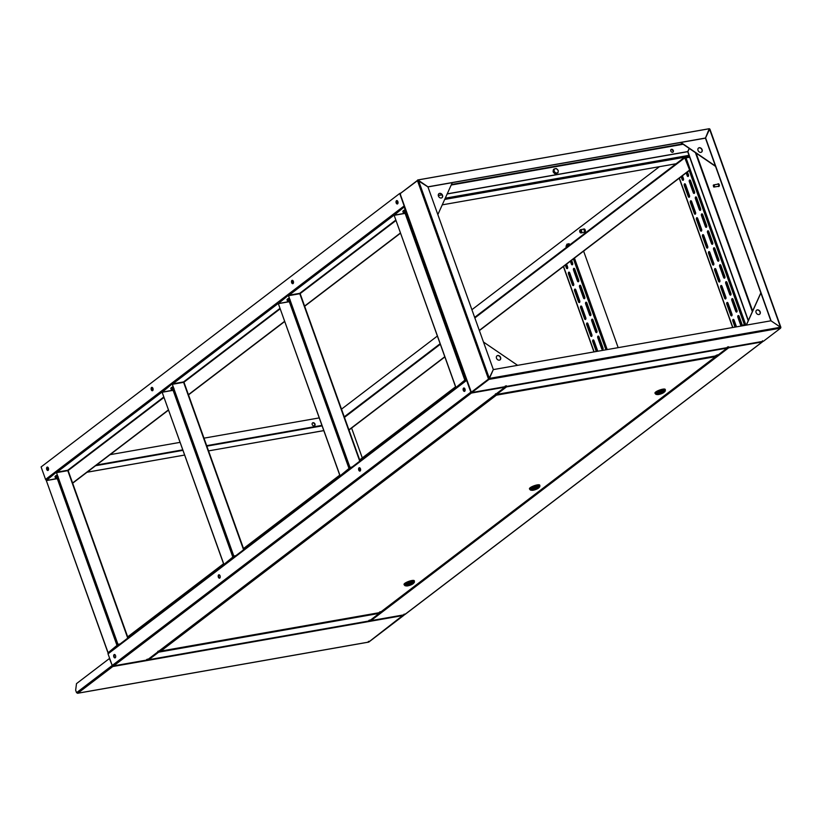 <?xml version="1.0" encoding="UTF-8"?>
<svg xmlns="http://www.w3.org/2000/svg" width="822" height="822" viewBox="0 0 822 822"><rect width="100%" height="100%" fill="white"/><g stroke="black" fill="none" stroke-linecap="round" stroke-linejoin="round"><path stroke-width="1.23" d="M46.34 480.51L56.317 472.27L46.155 480.007L46.34 480.51L58.506 478.26M68.164 471.15L67.281 470.338L56.317 472.27M57.026 478.866L58.3 478.671M107.795 652.278L46.33 480.593L107.929 652.257M116.971 645.352L57.293 478.661L46.33 480.593M118.008 644.561L108.031 652.812L118.008 644.561L119.683 644.273M118.779 644.962L118.183 645.064M108.617 652.709L108.031 652.812M56.543 472.794L118.019 644.479L56.543 472.794M127.739 638.129L67.784 470.667L56.821 472.588M120.084 643.965L118.286 644.273M119.817 644.171L118.019 644.479M397.591 203.856A1.726 0.997 -100 0 0 397.951 201.863A1.726 0.997 -100 0 0 396.728 200.578A1.726 0.997 -100 0 0 396.461 200.702A1.726 0.997 -100 0 0 396.101 202.695A1.726 0.997 -100 0 0 397.324 203.979A1.726 0.997 -100 0 0 397.591 203.856M293.064 283.569A1.726 0.997 -100 0 0 293.423 281.576A1.726 0.997 -100 0 0 292.2 280.302A1.726 0.997 -100 0 0 291.933 280.415A1.726 0.997 -100 0 0 291.574 282.408A1.726 0.997 -100 0 0 292.796 283.693A1.726 0.997 -100 0 0 293.064 283.569M152.676 390.635A1.726 0.997 -100 0 0 153.026 388.642A1.726 0.997 -100 0 0 151.803 387.368A1.726 0.997 -100 0 0 151.536 387.481A1.726 0.997 -100 0 0 151.186 389.474A1.726 0.997 -100 0 0 152.409 390.758A1.726 0.997 -100 0 0 152.676 390.635M48.138 470.359A1.726 0.997 -100 0 0 48.498 468.365A1.726 0.997 -100 0 0 47.275 467.081A1.726 0.997 -100 0 0 47.008 467.204A1.726 0.997 -100 0 0 46.649 469.198A1.726 0.997 -100 0 0 47.871 470.472A1.726 0.997 -100 0 0 48.138 470.359M400.283 233.356L304.674 306.267M284.453 321.69L188.485 394.879M168.263 410.291L72.665 483.202M400.211 233.15L304.602 306.072M284.381 321.484L188.104 394.909M168.191 410.096L72.285 483.244M46.176 480.058A0.904 0.709 -127.3 0 1 45.559 479.411L41.1 466.947L399.698 193.478L404.157 205.932A0.904 0.709 52.7 0 0 404.681 206.548M399.698 193.478L471.304 392.197L488.515 379.065L417.401 180.46L400.191 193.591L400.54 194.095L400.191 193.591M672.191 149.563A1.726 1.356 52.7 0 0 670.947 149.604M670.855 149.717A1.726 1.356 -127.3 0 1 673.105 151.988M677.266 163.547L442.246 204.853M689.298 156.17L685.209 156.889A0.904 0.709 52.7 0 0 684.777 157.845L689.679 170.226L685.209 157.773L689.483 156.663M348.918 429.844L444.527 356.933M479.318 330.403L689.237 170.308M348.99 430.05L444.599 357.138M479.39 330.598L689.679 170.226M659.45 166.671L471.9 309.709M437.119 336.239L341.51 409.151M312.422 423.042A1.726 1.356 -127.3 0 1 314.497 425.755M313.038 422.714A1.726 1.356 52.7 0 0 314.168 425.878A1.726 1.356 52.7 0 0 313.038 422.714M95.609 465.704L182.628 450.405M206.846 446.151L321.782 425.95M96.513 465.016L182.453 449.911M206.671 445.658L321.608 425.447M110.086 454.658L179.771 442.411M203.99 438.157L318.926 417.956M47.399 467.841A0.997 0.575 80 0 1 47.892 469.732A0.997 0.575 80 0 1 47.399 467.841M48.159 469.547A0.997 0.575 80 0 1 47.871 467.862M48.303 469.136L48.138 468.191M151.926 388.118A0.997 0.575 80 0 1 152.43 390.018A0.997 0.575 80 0 1 151.926 388.118M152.697 389.823A0.997 0.575 80 0 1 152.399 388.138M152.83 389.423L152.666 388.477M293.218 282.357L293.053 281.412M293.084 282.758A0.997 0.575 80 0 1 292.786 281.073M292.971 282.881A0.997 0.575 80 0 1 292.468 280.99A0.997 0.575 80 0 1 292.971 282.881M397.756 202.644L397.581 201.688M397.612 203.044A0.997 0.575 80 0 1 397.314 201.359M397.499 203.168A0.997 0.575 80 0 1 396.995 201.267A0.997 0.575 80 0 1 397.499 203.168M584.103 232.328A1.634 0.945 -100 0 0 584.38 232.349A1.634 0.945 -100 0 0 584.637 232.236A1.634 0.945 -100 0 0 584.976 230.345A1.634 0.945 -100 0 0 583.815 229.133A1.634 0.945 -100 0 0 583.558 229.246M580.548 232.821A1.634 0.945 -100 0 0 580.62 232.862A1.634 0.945 -100 0 0 581.02 232.934A1.634 0.945 -100 0 0 581.277 232.821A1.634 0.945 -100 0 0 581.616 230.941A1.634 0.945 -100 0 0 580.455 229.718A1.634 0.945 -100 0 0 580.198 229.831A1.634 0.945 -100 0 0 580.106 229.924A1.634 0.945 -100 0 0 580.055 229.985M581.092 232.76A1.531 0.884 -100 0 0 581.349 230.776A1.531 0.884 -100 0 0 580.085 229.955A1.531 0.884 -100 0 0 579.993 230.037A1.531 0.884 -100 0 0 579.726 231.506A1.531 0.884 -100 0 0 580.476 232.79A1.531 0.884 -100 0 0 581.092 232.76M580.291 230.52A0.904 0.524 -100 0 0 581.062 231.927A0.904 0.524 -100 0 0 580.291 230.52M580.887 230.725L581.092 231.845M162.16 392.176L172.147 383.936L162.16 392.176L174.326 389.926M183.984 382.826L183.101 382.004L172.147 383.936M172.846 390.542L174.12 390.337M223.625 563.943L162.15 392.258L223.748 563.923M232.801 557.018L173.113 390.337L162.15 392.258M233.838 556.237L223.861 564.478L233.838 556.237L235.503 555.939M234.599 556.628L234.013 556.73M224.447 564.375L223.861 564.478M172.373 384.47L233.849 556.155L172.373 384.47M243.569 549.795L183.604 382.333L172.641 384.264M235.914 555.631L234.116 555.949M235.647 555.836L233.849 556.155M278.35 303.575L288.327 295.324L278.35 303.575L290.515 301.325M300.174 294.214L299.29 293.403L288.327 295.324M289.036 301.931L290.31 301.736M339.815 475.342L278.339 303.657L339.938 475.311M348.98 468.417L289.303 301.725L278.339 303.657M350.018 467.626L340.041 475.876L350.018 467.626L351.693 467.338M350.788 468.026L350.193 468.129M340.627 475.763L340.041 475.876M288.563 295.858L350.028 467.543L288.563 295.858M359.748 461.183L299.794 293.731L288.83 295.653M352.093 467.019L350.295 467.338M351.826 467.225L350.028 467.543M394.17 215.241L404.157 207L394.17 215.241L406.335 212.99M404.804 206.887L404.157 207M404.856 213.597L406.13 213.401M455.635 387.008L394.159 215.323L455.758 386.987M464.81 380.083L405.123 213.391L394.159 215.323M465.848 379.291L455.871 387.542L466.495 379.178M466.608 379.692L466.023 379.795M456.457 387.439L455.871 387.542M404.383 207.524L465.858 379.209L404.383 207.524M466.464 379.106L465.858 379.209M362.297 457.936L351.6 428.057M565.331 265.054L566.348 267.88A1.274 0.73 -100 0 0 567.19 268.65A1.274 0.73 -100 0 0 567.386 268.568A1.274 0.73 -100 0 0 567.601 266.924L566.584 264.098M573.458 285.511A1.274 0.73 -100 0 0 573.664 283.867L569.738 272.904A1.274 0.73 -100 0 0 568.896 272.133A1.274 0.73 -100 0 0 568.485 273.86L572.41 284.833A1.274 0.73 -100 0 0 573.263 285.604A1.274 0.73 -100 0 0 573.458 285.511A1.274 0.73 80 0 1 572.852 284.751L568.927 273.788A1.274 0.73 80 0 1 569.122 272.154M579.52 302.465A1.274 0.73 -100 0 0 579.736 300.821L575.811 289.858A1.274 0.73 -100 0 0 574.958 289.077A1.274 0.73 -100 0 0 574.557 290.813L578.483 301.777A1.274 0.73 -100 0 0 579.325 302.547A1.274 0.73 -100 0 0 579.52 302.465M585.593 319.409A1.274 0.73 -100 0 0 585.798 317.765L581.873 306.801A1.274 0.73 -100 0 0 581.031 306.031A1.274 0.73 -100 0 0 580.62 307.757L584.545 318.72A1.274 0.73 -100 0 0 585.398 319.501A1.274 0.73 -100 0 0 585.593 319.409M591.655 336.352A1.274 0.73 -100 0 0 591.871 334.718L587.946 323.745A1.274 0.73 -100 0 0 587.093 322.974A1.274 0.73 -100 0 0 586.692 324.711L590.617 335.674A1.274 0.73 -100 0 0 591.46 336.445A1.274 0.73 -100 0 0 591.655 336.352M602.752 349.473A1.274 0.73 -100 0 0 602.958 347.829L599.033 336.866A1.274 0.73 -100 0 0 598.19 336.095A1.274 0.73 -100 0 0 597.779 337.821L601.704 348.795A1.274 0.73 -100 0 0 602.557 349.566A1.274 0.73 -100 0 0 602.752 349.473M596.68 332.53A1.274 0.73 -100 0 0 596.895 330.886L592.96 319.922A1.274 0.73 -100 0 0 592.117 319.152A1.274 0.73 -100 0 0 591.706 320.878L595.631 331.841A1.274 0.73 -100 0 0 596.484 332.612A1.274 0.73 -100 0 0 596.68 332.53M590.617 315.576A1.274 0.73 -100 0 0 590.823 313.942L586.898 302.969A1.274 0.73 -100 0 0 586.045 302.198A1.274 0.73 -100 0 0 585.644 303.935L589.569 314.898A1.274 0.73 -100 0 0 590.412 315.669A1.274 0.73 -100 0 0 590.617 315.576M584.545 298.633A1.274 0.73 -100 0 0 584.75 296.989L580.825 286.025A1.274 0.73 -100 0 0 579.983 285.255A1.274 0.73 -100 0 0 579.572 286.981L583.497 297.944A1.274 0.73 -100 0 0 584.35 298.725A1.274 0.73 -100 0 0 584.545 298.633A1.274 0.73 80 0 1 583.939 297.872L580.013 286.909A1.274 0.73 80 0 1 580.209 285.275M578.472 281.689A1.274 0.73 -100 0 0 578.688 280.045L574.763 269.082A1.274 0.73 -100 0 0 573.91 268.301A1.274 0.73 -100 0 0 573.509 270.037L577.434 281.001A1.274 0.73 -100 0 0 578.277 281.771A1.274 0.73 -100 0 0 578.472 281.689A1.274 0.73 80 0 1 577.866 280.929L573.941 269.955A1.274 0.73 80 0 1 574.146 268.321M570.355 261.232L571.362 264.057A1.274 0.73 -100 0 0 572.215 264.828A1.274 0.73 -100 0 0 572.41 264.735A1.274 0.73 -100 0 0 572.615 263.091L571.609 260.276M597.789 351.23L594.008 340.698A1.274 0.73 -100 0 0 593.165 339.928A1.274 0.73 -100 0 0 592.754 341.654L596.279 351.497M567.396 268.558A1.274 0.73 80 0 1 566.779 267.808L565.7 264.776M579.541 302.455A1.274 0.73 80 0 1 578.914 301.705L574.989 290.731A1.274 0.73 80 0 1 575.194 289.097M585.603 319.398A1.274 0.73 80 0 1 584.987 318.648L581.062 307.685A1.274 0.73 80 0 1 581.257 306.051M591.676 336.342A1.274 0.73 80 0 1 591.059 335.592L587.124 324.628A1.274 0.73 80 0 1 587.329 322.995M596.721 351.415L593.196 341.572A1.274 0.73 80 0 1 593.392 339.948M602.762 349.463A1.274 0.73 80 0 1 602.146 348.713L598.221 337.75A1.274 0.73 80 0 1 598.416 336.116M596.69 332.52A1.274 0.73 80 0 1 596.073 331.769L592.148 320.796A1.274 0.73 80 0 1 592.343 319.172M590.628 315.566A1.274 0.73 80 0 1 590.011 314.816L586.076 303.852A1.274 0.73 80 0 1 586.281 302.219M572.42 264.725A1.274 0.73 80 0 1 571.804 263.975L570.715 260.954M618.175 347.644L583.61 251.121M681.161 176.73L682.168 179.545A1.274 0.73 -100 0 0 683.02 180.326A1.274 0.73 -100 0 0 683.216 180.234A1.274 0.73 -100 0 0 683.421 178.59L682.414 175.764M689.278 197.177A1.274 0.73 -100 0 0 689.494 195.544L685.569 184.57A1.274 0.73 -100 0 0 684.716 183.799A1.274 0.73 -100 0 0 684.315 185.536L688.24 196.499A1.274 0.73 -100 0 0 689.083 197.27A1.274 0.73 -100 0 0 689.278 197.177A1.274 0.73 80 0 1 688.672 196.417L684.747 185.453A1.274 0.73 80 0 1 684.952 183.82M695.35 214.131A1.274 0.73 -100 0 0 695.556 212.487L691.631 201.524A1.274 0.73 -100 0 0 690.788 200.753A1.274 0.73 -100 0 0 690.377 202.479L694.302 213.443A1.274 0.73 -100 0 0 695.155 214.213A1.274 0.73 -100 0 0 695.35 214.131A1.274 0.73 80 0 1 694.744 213.371L690.819 202.397A1.274 0.73 80 0 1 691.014 200.774M701.423 231.074A1.274 0.73 -100 0 0 701.628 229.43L697.703 218.467A1.274 0.73 -100 0 0 696.851 217.696A1.274 0.73 -100 0 0 696.45 219.423L700.375 230.396A1.274 0.73 -100 0 0 701.217 231.167A1.274 0.73 -100 0 0 701.423 231.074A1.274 0.73 80 0 1 700.817 230.314L696.881 219.351A1.274 0.73 80 0 1 697.087 217.717M707.485 248.028A1.274 0.73 -100 0 0 707.701 246.384L703.766 235.421A1.274 0.73 -100 0 0 702.923 234.64A1.274 0.73 -100 0 0 702.512 236.376L706.437 247.34A1.274 0.73 -100 0 0 707.29 248.11A1.274 0.73 -100 0 0 707.485 248.028A1.274 0.73 80 0 1 706.879 247.268L702.954 236.294A1.274 0.73 80 0 1 703.149 234.66M713.558 264.972A1.274 0.73 -100 0 0 713.763 263.328L709.838 252.364A1.274 0.73 -100 0 0 708.996 251.594A1.274 0.73 -100 0 0 708.585 253.32L712.51 264.283A1.274 0.73 -100 0 0 713.362 265.064A1.274 0.73 -100 0 0 713.558 264.972M719.62 281.915A1.274 0.73 -100 0 0 719.836 280.281L715.911 269.308A1.274 0.73 -100 0 0 715.058 268.537A1.274 0.73 -100 0 0 714.647 270.274L718.582 281.237A1.274 0.73 -100 0 0 719.425 282.008A1.274 0.73 -100 0 0 719.62 281.915A1.274 0.73 80 0 1 719.014 281.155L715.089 270.191A1.274 0.73 80 0 1 715.284 268.558M725.692 298.869A1.274 0.73 -100 0 0 725.898 297.225L721.973 286.262A1.274 0.73 -100 0 0 721.13 285.491A1.274 0.73 -100 0 0 720.719 287.217L724.644 298.18A1.274 0.73 -100 0 0 725.497 298.951A1.274 0.73 -100 0 0 725.692 298.869M731.755 315.812A1.274 0.73 -100 0 0 731.97 314.168L728.045 303.205A1.274 0.73 -100 0 0 727.193 302.434A1.274 0.73 -100 0 0 726.792 304.161L730.717 315.134A1.274 0.73 -100 0 0 731.559 315.905A1.274 0.73 -100 0 0 731.755 315.812M736.779 311.99A1.274 0.73 -100 0 0 736.985 310.346L733.06 299.383A1.274 0.73 -100 0 0 732.217 298.602A1.274 0.73 -100 0 0 731.806 300.338L735.731 311.302A1.274 0.73 -100 0 0 736.584 312.072A1.274 0.73 -100 0 0 736.779 311.99A1.274 0.73 80 0 1 736.173 311.219L732.248 300.256A1.274 0.73 80 0 1 732.443 298.622M730.707 295.036A1.274 0.73 -100 0 0 730.922 293.392L726.997 282.429A1.274 0.73 -100 0 0 726.145 281.658A1.274 0.73 -100 0 0 725.744 283.385L729.669 294.358A1.274 0.73 -100 0 0 730.511 295.129A1.274 0.73 -100 0 0 730.707 295.036A1.274 0.73 80 0 1 730.1 294.276L726.175 283.313A1.274 0.73 80 0 1 726.381 281.679M724.644 278.093A1.274 0.73 -100 0 0 724.85 276.449L720.925 265.485A1.274 0.73 -100 0 0 720.082 264.715A1.274 0.73 -100 0 0 719.671 266.441L723.596 277.404A1.274 0.73 -100 0 0 724.449 278.175A1.274 0.73 -100 0 0 724.644 278.093A1.274 0.73 80 0 1 724.038 277.333L720.113 266.359A1.274 0.73 80 0 1 720.308 264.735M718.572 261.139A1.274 0.73 -100 0 0 718.788 259.505L714.863 248.532A1.274 0.73 -100 0 0 714.01 247.761A1.274 0.73 -100 0 0 713.599 249.498L717.534 260.461A1.274 0.73 -100 0 0 718.377 261.232A1.274 0.73 -100 0 0 718.572 261.139A1.274 0.73 80 0 1 717.966 260.379L714.041 249.415A1.274 0.73 80 0 1 714.246 247.782M712.51 244.196A1.274 0.73 -100 0 0 712.715 242.552L708.79 231.588A1.274 0.73 -100 0 0 707.948 230.818A1.274 0.73 -100 0 0 707.537 232.544L711.462 243.507A1.274 0.73 -100 0 0 712.314 244.288A1.274 0.73 -100 0 0 712.51 244.196A1.274 0.73 80 0 1 711.903 243.435L707.978 232.472A1.274 0.73 80 0 1 708.174 230.838M706.437 227.252A1.274 0.73 -100 0 0 706.653 225.608L702.728 214.645A1.274 0.73 -100 0 0 701.875 213.864A1.274 0.73 -100 0 0 701.464 215.6L705.389 226.564A1.274 0.73 -100 0 0 706.242 227.334A1.274 0.73 -100 0 0 706.437 227.252A1.274 0.73 80 0 1 705.831 226.492L701.906 215.518A1.274 0.73 80 0 1 702.101 213.884M700.375 210.298A1.274 0.73 -100 0 0 700.58 208.654L696.655 197.691A1.274 0.73 -100 0 0 695.802 196.92A1.274 0.73 -100 0 0 695.402 198.647L699.327 209.62A1.274 0.73 -100 0 0 700.169 210.391A1.274 0.73 -100 0 0 700.375 210.298A1.274 0.73 80 0 1 699.769 209.538L695.833 198.575A1.274 0.73 80 0 1 696.039 196.941M694.302 193.355A1.274 0.73 -100 0 0 694.518 191.711L690.583 180.748A1.274 0.73 -100 0 0 689.74 179.977A1.274 0.73 -100 0 0 689.329 181.703L693.254 192.667A1.274 0.73 -100 0 0 694.107 193.437A1.274 0.73 -100 0 0 694.302 193.355M686.175 172.897L687.192 175.723A1.274 0.73 -100 0 0 688.035 176.494A1.274 0.73 -100 0 0 688.23 176.401A1.274 0.73 -100 0 0 688.446 174.767L687.439 171.942M736.512 326.848L734.108 320.159A1.274 0.73 -100 0 0 733.265 319.378A1.274 0.73 -100 0 0 732.854 321.114L735.002 327.115M742.451 325.594L739.132 316.326A1.274 0.73 -100 0 0 738.279 315.556A1.274 0.73 -100 0 0 737.879 317.282L741.012 326.057M683.226 180.224A1.274 0.73 80 0 1 682.609 179.473L681.52 176.442M713.568 264.961A1.274 0.73 80 0 1 712.951 264.211L709.026 253.248A1.274 0.73 80 0 1 709.222 251.614M725.703 298.859A1.274 0.73 80 0 1 725.086 298.109L721.161 287.135A1.274 0.73 80 0 1 721.356 285.511M731.775 315.802A1.274 0.73 80 0 1 731.148 315.052L727.223 304.089A1.274 0.73 80 0 1 727.429 302.455M735.443 327.033L733.296 321.032A1.274 0.73 80 0 1 733.491 319.398M741.454 325.974L738.31 317.21A1.274 0.73 80 0 1 738.516 315.576M694.313 193.345A1.274 0.73 80 0 1 693.696 192.595L689.771 181.621A1.274 0.73 80 0 1 689.966 179.997M688.25 176.401A1.274 0.73 80 0 1 687.624 175.641L686.545 172.62M745.934 325.193L686.021 157.865L684.942 158.605L685.527 157.536L689.535 156.827M684.942 158.605L685.702 158.04M686.021 157.865L689.679 157.228M495.481 393.82L496.663 394.416L495.676 393.964L496.663 394.416L506.516 386.895L505.643 386.073M506.434 385.765L506.516 386.895L727.09 348.117L727.48 346.905M727.09 348.117L717.226 355.638L717.514 354.796L717.226 355.638L716.722 355.114L717.226 355.638L496.663 394.416M147.641 659.09L148.823 659.686L369.386 620.908L368.883 620.384L369.386 620.908L379.25 613.387L379.641 612.174M369.386 620.908L369.674 620.065L369.386 620.908M148.823 659.686L147.837 659.234L148.823 659.686L158.687 652.165L157.803 651.343M158.595 651.034L158.687 652.165L379.25 613.387M745.205 325.317L744.763 324.084L742.091 325.872M744.763 325.399L744.321 324.166M370.106 620.158L370.917 620.641L404.537 614.733L405.102 614.003L404.537 614.733L403.941 614.219L404.537 614.733L762.241 341.942L762.539 340.74M370.917 620.641L370.034 620.178L370.917 620.641L728.621 347.85L727.665 347.48M728.446 347.357L728.621 347.85L762.241 341.942M728.621 346.709L728.621 347.85M463.567 388.118A1.726 0.997 -100 0 0 463.207 390.111A1.726 0.997 -100 0 0 464.43 391.395A1.726 0.997 -100 0 0 464.697 391.272A1.726 0.997 -100 0 0 465.057 389.279A1.726 0.997 -100 0 0 463.834 388.005A1.726 0.997 -100 0 0 463.567 388.118M114.114 654.62A1.726 0.997 -100 0 0 113.755 656.614A1.726 0.997 -100 0 0 114.977 657.898A1.726 0.997 -100 0 0 115.244 657.775A1.726 0.997 -100 0 0 115.604 655.781A1.726 0.997 -100 0 0 114.381 654.497A1.726 0.997 -100 0 0 114.114 654.62M114.607 654.507A1.726 0.997 -100 0 0 114.556 654.538A1.726 0.997 -100 0 0 114.155 656.346A1.726 0.997 -100 0 0 115.193 657.816M218.642 574.897A1.726 0.997 -100 0 0 218.292 576.9A1.726 0.997 -100 0 0 219.515 578.174A1.726 0.997 -100 0 0 219.772 578.061A1.726 0.997 -100 0 0 220.132 576.068A1.726 0.997 -100 0 0 218.909 574.784A1.726 0.997 -100 0 0 218.642 574.897M219.145 574.784A1.726 0.997 -100 0 0 219.084 574.825A1.726 0.997 -100 0 0 218.683 576.633A1.726 0.997 -100 0 0 219.721 578.092M359.039 467.841A1.726 0.997 -100 0 0 358.68 469.835A1.726 0.997 -100 0 0 359.902 471.109A1.726 0.997 -100 0 0 360.17 470.996A1.726 0.997 -100 0 0 360.529 469.002A1.726 0.997 -100 0 0 359.306 467.718A1.726 0.997 -100 0 0 359.039 467.841M112.275 665.604L112.768 666.539L77.813 693.203L76.538 692.689L75.655 690.192L76.497 683.627L109.418 658.514L112.275 665.604L108.031 653.87A0.904 0.709 -127.3 0 1 108.463 652.915M471.068 391.971L112.213 665.481L113.672 665.861L112.316 665.471M470.78 392.022L466.619 380.391L108.031 653.87M466.67 379.682A0.904 0.709 52.7 0 0 466.619 380.391M127.369 637.101L223.286 563.954M243.199 548.767L339.465 475.342M359.687 459.919L455.296 387.008M471.201 391.96L470.41 392.69L471.201 391.96M471.366 393.07L504.985 387.162L147.282 659.953L147.847 659.223L147.282 659.953L146.686 659.439L147.282 659.953L113.672 665.861L471.366 393.07L471.366 391.919L471.366 393.07L470.41 392.69M504.985 387.162L505.283 385.96M113.046 665.193L113.672 665.861M464.862 390.06L464.687 389.114L464.862 390.06M464.625 390.388A0.997 0.575 80 0 1 464.42 388.775A0.997 0.575 80 0 0 464.718 390.46A0.997 0.575 80 0 1 464.625 390.388M464.04 390.491A0.997 0.575 80 0 1 464.512 388.857A0.997 0.575 80 0 1 464.04 390.491M360.324 469.773L360.159 468.828L360.324 469.773M360.098 470.102A0.997 0.575 80 0 1 359.892 468.499A0.997 0.575 80 0 0 360.19 470.184A0.997 0.575 80 0 1 360.098 470.102M359.512 470.205A0.997 0.575 80 0 1 359.985 468.571A0.997 0.575 80 0 1 359.512 470.205M464.769 389.299A0.997 0.575 80 0 1 463.783 390.049A0.997 0.575 80 0 1 464.769 389.299M360.242 469.013A0.997 0.575 80 0 1 359.255 469.763A0.997 0.575 80 0 1 360.242 469.013M403.109 211.131L403.099 211.1A2.363 0.555 -19.7 0 1 403.099 211.1A2.363 0.555 -19.7 0 1 403.417 210.638A2.363 0.555 -19.7 0 1 405.184 209.764M406.006 211.46L403.304 212.713L402.821 211.346L405.256 209.959M406.181 212.559A2.363 0.555 -19.7 0 1 405.893 212.662A2.363 0.555 -19.7 0 1 404.003 213.001A2.363 0.555 -19.7 0 1 403.992 213.001L404.537 212.898M403.304 212.713L403.992 213.001A2.363 0.555 160.3 0 1 404.054 212.395A2.363 0.555 -19.7 0 1 405.811 211.521M404.167 210.319L404.65 211.686M287.268 299.424L287.279 299.455A2.363 0.555 -19.7 0 1 287.268 299.424A2.363 0.555 -19.7 0 1 287.597 298.972A2.363 0.555 -19.7 0 1 289.354 298.098M290.187 299.794L287.484 301.047L286.991 299.681L289.426 298.294M290.361 300.893A2.363 0.555 -19.7 0 1 290.063 300.996A2.363 0.555 -19.7 0 1 288.183 301.335A2.363 0.555 -19.7 0 1 288.162 301.335L288.707 301.232M287.484 301.047L288.162 301.335A2.363 0.555 160.3 0 1 288.224 300.729A2.363 0.555 -19.7 0 1 289.991 299.855M288.337 298.653L288.83 300.02M171.099 388.066L171.089 388.035A2.363 0.555 -19.7 0 1 171.089 388.035A2.363 0.555 -19.7 0 1 171.408 387.573A2.363 0.555 -19.7 0 1 173.175 386.7M173.997 388.395L171.295 389.659L170.812 388.282L173.247 386.895M174.172 389.505A2.363 0.555 -19.7 0 1 173.884 389.607A2.363 0.555 -19.7 0 1 171.993 389.936A2.363 0.555 -19.7 0 1 171.983 389.936L172.528 389.834M171.295 389.659L171.983 389.936A2.363 0.555 160.3 0 1 172.034 389.33A2.363 0.555 -19.7 0 1 173.802 388.467M172.158 387.254L172.641 388.631M55.259 476.37L55.269 476.39A2.363 0.555 -19.7 0 1 55.259 476.37A2.363 0.555 -19.7 0 1 55.577 475.907A2.363 0.555 -19.7 0 1 57.345 475.034M58.177 476.729L55.475 477.983L54.982 476.616L57.417 475.229M58.352 477.829A2.363 0.555 -19.7 0 1 58.054 477.931A2.363 0.555 -19.7 0 1 56.173 478.27A2.363 0.555 -19.7 0 1 56.153 478.27L56.697 478.168M55.475 477.983L56.153 478.27A2.363 0.555 160.3 0 1 56.215 477.664A2.363 0.555 -19.7 0 1 57.982 476.791M56.328 475.589L56.821 476.955M570.725 244.504L566.327 245.799L566.79 247.114M568.978 245.449L568.732 244.751M566.255 247.525L566.05 246.004M570.263 244.432A2.363 0.555 160.3 0 0 570.201 244.422A2.363 0.555 160.3 0 0 569.656 244.432A2.363 0.555 160.3 0 0 567.457 245.079A2.363 0.555 -19.7 0 0 566.163 245.87A2.363 0.555 -19.7 0 1 566.163 245.87L566.132 245.901M568.927 243.713L566.82 244.237L566.738 245.439M569.04 244.083L566.707 244.494M715.941 355.433L715.551 356.656L716.137 355.577L715.551 356.656L496.385 395.177L496.303 394.046M495.943 394.283L496.385 395.177L160.855 651.065L159.869 650.613L160.855 651.065L380.011 612.544L380.298 611.691L380.011 612.544L379.507 612.01L380.011 612.544L715.551 356.656M160.855 651.065L159.674 650.469M495.512 394.365L496.385 395.177M404.691 585.161A5.446 1.274 -19.7 0 1 404.198 584.853A5.446 1.274 -19.7 0 1 404.938 583.795A5.446 1.274 -19.7 0 1 410.507 581.308A5.446 1.274 -19.7 0 1 414.442 581.185A5.446 1.274 -19.7 0 1 414.257 581.74M404.198 584.853L404.044 584.421A5.446 1.274 -19.7 0 1 404.784 583.363A5.446 1.274 -19.7 0 1 410.353 580.877A5.446 1.274 -19.7 0 1 414.288 580.753L414.442 581.185M414.37 582.058L414.103 581.308A5.086 1.182 160.3 0 0 410.435 581.431A5.086 1.182 160.3 0 0 405.225 583.743A5.086 1.182 160.3 0 0 404.537 584.73L404.804 585.49A5.086 1.182 -19.7 0 1 405.493 584.493A5.086 1.182 -19.7 0 1 412.099 581.863A5.086 1.182 -19.7 0 1 414.37 582.058A5.086 1.182 -19.7 0 1 414.103 582.685L413.343 583.486A3.997 0.935 -19.7 0 1 407.825 585.85A3.997 0.935 -19.7 0 1 406.51 585.942A3.997 0.935 -19.7 0 1 407.178 584.524A3.997 0.935 -19.7 0 1 411.771 582.849A3.997 0.935 -19.7 0 1 413.343 583.486M406.51 585.942L405.4 585.798A5.086 1.182 -19.7 0 1 404.804 585.49M407.455 584.761A2.908 0.678 -19.7 0 1 410.435 583.435A2.908 0.678 -19.7 0 1 412.531 583.373A2.908 0.678 -19.7 0 1 412.13 583.939A2.908 0.678 -19.7 0 1 409.161 585.264A2.908 0.678 -19.7 0 1 407.065 585.326A2.908 0.678 -19.7 0 1 407.455 584.761M410.312 584.257L409.202 584.565L410.312 584.257M411.483 583.846L407.229 584.956M411.627 584.237A2.815 0.658 -19.7 0 1 408.853 585.315A2.815 0.658 -19.7 0 1 407.147 585.295A2.815 0.658 -19.7 0 1 407.25 585.007M408.894 584.298L412.346 583.692A2.815 0.658 -19.7 0 0 412.449 583.404A2.815 0.658 -19.7 0 0 410.743 583.384A2.815 0.658 -19.7 0 0 407.969 584.463L408.894 584.298M410.455 583.743L410.692 584.401M530.108 489.522A5.446 1.274 -19.7 0 1 529.615 489.213A5.446 1.274 -19.7 0 1 530.354 488.145A5.446 1.274 -19.7 0 1 535.923 485.668A5.446 1.274 -19.7 0 1 539.869 485.535A5.446 1.274 -19.7 0 1 539.674 486.09M529.615 489.213L529.46 488.782A5.446 1.274 -19.7 0 1 530.2 487.713A5.446 1.274 -19.7 0 1 535.769 485.237A5.446 1.274 -19.7 0 1 539.705 485.103L539.869 485.535M539.797 486.418L539.52 485.658A5.086 1.182 160.3 0 0 535.852 485.781A5.086 1.182 160.3 0 0 530.642 488.093A5.086 1.182 160.3 0 0 529.954 489.09L530.221 489.84A5.086 1.182 -19.7 0 1 530.92 488.843A5.086 1.182 -19.7 0 1 537.516 486.213A5.086 1.182 -19.7 0 1 539.797 486.418A5.086 1.182 -19.7 0 1 539.53 487.035L538.759 487.847A3.997 0.935 -19.7 0 1 533.242 490.21A3.997 0.935 -19.7 0 1 531.926 490.292A3.997 0.935 -19.7 0 1 532.594 488.874A3.997 0.935 -19.7 0 1 537.187 487.199A3.997 0.935 -19.7 0 1 538.759 487.847M531.926 490.292L530.827 490.148A5.086 1.182 -19.7 0 1 530.221 489.84M532.872 489.111A2.908 0.678 -19.7 0 1 535.852 487.795A2.908 0.678 -19.7 0 1 537.948 487.723A2.908 0.678 -19.7 0 1 537.557 488.289A2.908 0.678 -19.7 0 1 534.577 489.614A2.908 0.678 -19.7 0 1 532.481 489.686A2.908 0.678 -19.7 0 1 532.872 489.111M535.728 488.617L534.619 488.915L535.728 488.617M536.9 488.196L532.646 489.316M537.043 488.597A2.815 0.658 -19.7 0 1 534.269 489.676A2.815 0.658 -19.7 0 1 532.564 489.655A2.815 0.658 -19.7 0 1 532.666 489.357M534.31 488.648L537.763 488.042A2.815 0.658 -19.7 0 0 537.865 487.754A2.815 0.658 -19.7 0 0 536.16 487.734A2.815 0.658 -19.7 0 0 533.386 488.813L534.31 488.648M535.872 488.093L536.119 488.751M655.617 393.8A5.446 1.274 -19.7 0 1 655.124 393.491A5.446 1.274 -19.7 0 1 655.864 392.433A5.446 1.274 -19.7 0 1 661.433 389.947A5.446 1.274 -19.7 0 1 665.368 389.823A5.446 1.274 -19.7 0 1 665.183 390.378M655.124 393.491L654.97 393.06A5.446 1.274 -19.7 0 1 655.709 392.002A5.446 1.274 -19.7 0 1 661.278 389.515A5.446 1.274 -19.7 0 1 665.214 389.392L665.368 389.823M665.296 390.697L665.029 389.947A5.086 1.182 160.3 0 0 661.361 390.06A5.086 1.182 160.3 0 0 656.151 392.382A5.086 1.182 160.3 0 0 655.463 393.368L655.73 394.128A5.086 1.182 -19.7 0 1 656.418 393.132A5.086 1.182 -19.7 0 1 663.025 390.501A5.086 1.182 -19.7 0 1 665.296 390.697A5.086 1.182 -19.7 0 1 665.029 391.323L664.268 392.125A3.997 0.935 -19.7 0 1 658.751 394.488A3.997 0.935 -19.7 0 1 657.436 394.581A3.997 0.935 -19.7 0 1 658.103 393.152A3.997 0.935 -19.7 0 1 662.696 391.488A3.997 0.935 -19.7 0 1 664.268 392.125M657.436 394.581L656.326 394.437A5.086 1.182 -19.7 0 1 655.73 394.128M658.381 393.399A2.908 0.678 -19.7 0 1 661.361 392.073A2.908 0.678 -19.7 0 1 663.457 392.012A2.908 0.678 -19.7 0 1 663.056 392.577A2.908 0.678 -19.7 0 1 660.087 393.902A2.908 0.678 -19.7 0 1 657.99 393.964A2.908 0.678 -19.7 0 1 658.381 393.399M661.237 392.895L660.128 393.204L661.237 392.895M662.409 392.484L658.155 393.594M662.553 392.875A2.815 0.658 -19.7 0 1 659.778 393.954A2.815 0.658 -19.7 0 1 658.073 393.933A2.815 0.658 -19.7 0 1 658.175 393.646M659.819 392.937L663.272 392.33A2.815 0.658 -19.7 0 0 663.375 392.043A2.815 0.658 -19.7 0 0 661.669 392.022A2.815 0.658 -19.7 0 0 658.895 393.101L659.819 392.937M661.381 392.371L661.628 393.039M76.538 692.689L111.977 665.656L112.768 666.539L112.532 665.43M112.655 666.21L112.357 665.573M404.177 614.178L403.951 615.257L368.831 642.044M404.311 614.27L368.677 642.074L368.873 641.304L368.677 642.074L368.318 641.52L368.677 642.074L77.813 693.203M763.433 341.253L780.643 328.132L488.998 379.394L471.787 392.526L763.433 341.253M471.787 392.526L471.664 391.94L488.998 379.394L493.262 369.684M488.874 379.065L489.409 378.408L780.479 327.248L780.643 328.132M493.395 369.581L771.015 320.786L780.479 327.248M709.55 129.105L780.499 327.177L770.944 320.796M709.489 129.342L705.533 138.045M771.046 320.714L705.646 138.065M770.851 320.816L705.461 138.199M689.309 148.474L687.891 151.597L748.359 320.477M687.716 151.741L748.236 320.755M417.699 180.408L427.923 186.882L493.323 369.53L488.813 379.014L471.304 392.197M489.182 378.552L488.515 379.065L489.337 378.356L418.47 180.419M670.988 149.563A1.634 1.284 -127.3 0 1 672.961 152.152M672.602 152.286A1.634 1.284 52.7 0 0 671.533 149.296A1.634 1.284 52.7 0 0 672.602 152.286M400.478 193.376L417.946 180.306M417.946 179.956L709.252 128.746L705.399 138.158L427.943 186.923M709.252 128.746L417.607 180.018L418.419 180.408M705.574 138.014L427.954 186.82L418.501 180.357M400.396 193.139L400.571 194.023M447.168 193.961L687.644 151.69L689.237 148.422M438.301 195.523L442.061 194.855M438.29 195.42L442 194.763M447.219 193.848L687.819 151.556M698.443 148.094A2.538 1.993 -127.3 0 1 699.06 147.847A2.538 1.993 -127.3 0 1 701.711 149.316A2.538 1.993 -127.3 0 1 701.515 152.121M699.234 147.713A2.538 1.993 -127.3 0 1 701.916 149.244A2.538 1.993 -127.3 0 1 701.608 152.06A2.538 1.993 -127.3 0 1 700.899 152.368A2.538 1.993 -127.3 0 1 698.217 150.837A2.538 1.993 -127.3 0 1 698.525 148.022A2.538 1.993 -127.3 0 1 699.234 147.713M715.561 166.404L680.585 142.514M715.438 166.054L680.893 142.463M756.507 310.254A2.538 1.993 -127.3 0 1 760.001 311.98A2.538 1.993 -127.3 0 1 759.579 314.292M760.175 311.846A2.538 1.993 -127.3 0 1 759.672 314.22A2.538 1.993 -127.3 0 1 756.086 312.565A2.538 1.993 -127.3 0 1 756.589 310.182A2.538 1.993 -127.3 0 1 760.175 311.846M746.253 325.132L760.843 292.858M746.376 325.111L760.895 293.002M439.647 193.345A2.538 1.993 52.7 0 0 438.938 193.653A2.538 1.993 52.7 0 0 438.629 196.468A2.538 1.993 52.7 0 0 441.311 197.999A2.538 1.993 52.7 0 0 442.02 197.691A2.538 1.993 52.7 0 0 442.328 194.876A2.538 1.993 52.7 0 0 439.647 193.345M441.928 197.753A2.538 1.993 52.7 0 0 442.113 194.948A2.538 1.993 52.7 0 0 439.462 193.478A2.538 1.993 52.7 0 0 438.845 193.725M437.849 214.593L452.285 182.648M496.498 358.197A2.538 1.993 52.7 0 0 500.084 359.851A2.538 1.993 52.7 0 0 500.588 357.478A2.538 1.993 52.7 0 0 497.002 355.813A2.538 1.993 52.7 0 0 496.498 358.197M499.992 359.923A2.538 1.993 52.7 0 0 500.413 357.611A2.538 1.993 52.7 0 0 496.909 355.885M517.603 365.328L483.48 342.024M718.377 186.275A1.089 0.627 -100 0 0 718.007 184.149M713.465 186.666A1.089 0.627 -100 0 0 714.493 185.916A1.089 0.627 -100 0 0 713.26 185.453M713.66 186.738L713.496 185.299L713.66 186.738M718.705 186.502A1.356 0.781 -100 0 0 718.788 186.491A1.356 0.781 -100 0 0 719.332 185.084A1.356 0.781 -100 0 0 718.397 183.799A1.356 0.781 -100 0 0 718.315 183.809A1.356 0.781 -100 0 0 718.233 183.83M717.976 186.358A1.356 0.781 -100 0 0 718.407 186.553A1.356 0.781 -100 0 0 718.49 186.543A1.356 0.781 -100 0 0 719.034 185.135A1.356 0.781 -100 0 0 718.099 183.851A1.356 0.781 -100 0 0 718.017 183.861A1.356 0.781 -100 0 0 717.606 184.21M556.402 173.565A2.363 1.85 -127.3 0 1 555.518 173.719M554.644 173.452A2.363 1.85 -127.3 0 1 553.432 172.178M553.185 171.397A2.363 1.85 -127.3 0 1 553.35 170.185M557.922 172.867L558.189 171.613A2.363 1.85 52.7 0 1 556.926 172.98A2.363 1.85 -127.3 0 1 554.891 172.188L555.723 173.257L557.922 172.867L554.984 173.812L553.114 171.849L553.442 169.496L554.182 168.931L554.12 170.031A2.363 1.85 -127.3 0 1 558.189 171.613L558.241 170.514L556.371 168.551L554.182 168.931M554.891 172.188A2.363 1.85 -127.3 0 1 554.12 170.031L553.853 171.284L554.891 172.188M553.114 171.849L553.853 171.284M554.984 173.812L555.723 173.257M117.392 645.034L57.859 478.753M58.228 477.88L57.304 478.579M394.118 215.076L289.056 295.201M278.288 303.41L172.877 383.802M162.109 392.012L57.047 472.136M395.577 220.224L299.598 293.423M279.747 308.558L183.409 382.025M163.568 397.16L67.589 470.359M67.99 470.646L163.732 397.632M183.809 382.322L279.922 309.021M299.999 293.711L395.742 220.697M45.559 479.411L404.157 205.932M684.777 157.228L444.702 199.427M689 155.337L445.267 198.184M344.459 417.381L440.058 344.469M474.849 317.939L684.777 157.845M87.091 472.198L184.313 455.111L87.029 472.249M323.478 430.687L208.541 450.888L323.467 430.646M585.274 231.794A1.716 0.986 -100 0 0 584.843 229.348M584.555 232.462A1.788 1.028 -100 0 0 584.637 232.451A1.788 1.028 -100 0 0 584.915 232.328A1.788 1.028 -100 0 0 585.285 230.273A1.788 1.028 -100 0 0 584.021 228.937A1.788 1.028 -100 0 0 583.939 228.958M584.74 232.359A1.788 1.028 -100 0 0 585.11 230.304A1.788 1.028 -100 0 0 583.846 228.968A1.788 1.028 -100 0 0 583.569 229.091A1.788 1.028 -100 0 0 583.466 229.194L584.021 228.937L584.463 232.482A1.788 1.028 -100 0 0 584.74 232.359M584.093 232.4A1.716 0.986 -100 0 0 584.658 232.307A1.716 0.986 -100 0 0 584.945 230.098A1.716 0.986 -100 0 0 583.538 229.174A1.716 0.986 -100 0 0 583.528 229.184M233.222 556.699L173.689 390.419M174.059 389.546L173.123 390.255M349.412 468.098L289.868 301.818M290.238 300.934L289.313 301.643M465.231 379.764L405.698 213.484M406.068 212.61L405.133 213.309M563.543 266.42L594.131 351.878M605.948 349.802L573.396 258.899M607.211 349.576L574.455 258.098M679.362 178.097L732.854 327.495M744.239 324.228L689.226 170.575M159.93 650.798L159.242 650.911M218.642 575.78L219.597 575.051M403.643 615.411L112.768 666.539M752.644 310.983L696.121 153.128M695.412 152.635L752.346 311.651M682.599 143.891L451.432 184.518M451.206 185.022L683.133 144.251M57.643 478.661L58.157 478.681M68.216 470.79L128.047 637.893M684.952 156.992L474.654 317.374M439.862 343.915L344.254 416.826M583.815 229.133L580.455 229.718M584.38 232.349L581.02 232.934M173.463 390.327L173.987 390.347M184.046 382.456L243.877 549.558M289.652 301.725L290.166 301.746M300.225 293.855L360.057 460.957M405.472 213.391L405.996 213.412M563.389 266.534L593.957 351.908M679.219 178.21L732.679 327.526M727.398 347.963L717.411 355.577M496.437 394.488L717.164 355.69M379.569 613.233L369.571 620.846M369.325 620.959L148.607 659.758M404.814 614.609L762.467 341.849M370.753 620.713L404.424 614.794M108.206 653.017L466.66 379.651M219.638 575.102L218.631 575.862M113.498 665.933L147.169 660.004M147.559 659.83L505.211 387.07M569.245 243.805L569.471 244.463M715.839 356.512L380.237 612.462M379.918 612.596L160.67 651.137M77.545 693.295L368.667 642.116M763.268 341.315L471.725 392.567M780.9 327.403L709.889 129.075M471.16 392.207L400.139 193.869M709.314 128.705L417.771 179.956M718.449 186.275L714.061 187.046M718.068 184.128L713.681 184.899"/></g></svg>
